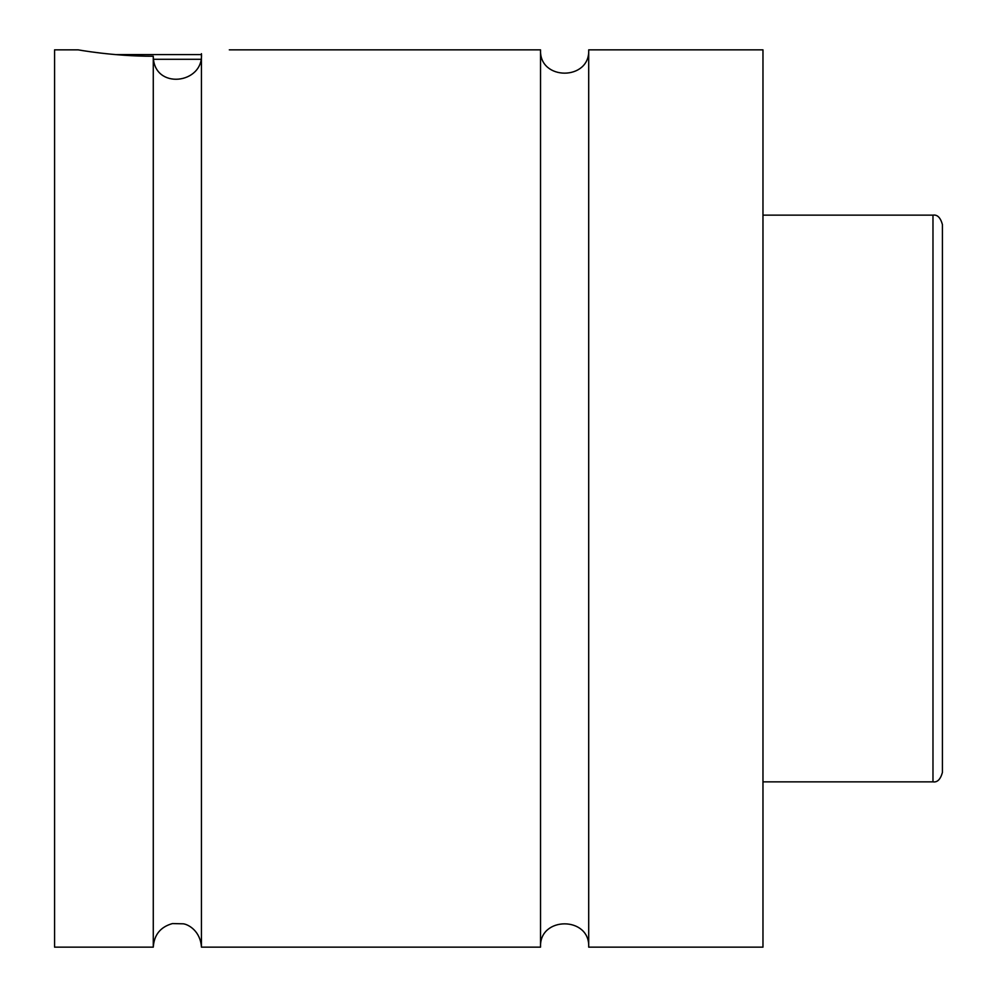 <?xml version="1.0" encoding="UTF-8"?>
<svg xmlns="http://www.w3.org/2000/svg" width="997" height="997" viewBox="0 0 997 997"><rect width="100%" height="100%" fill="white"/><g stroke="black" fill="none" stroke-linecap="round" stroke-linejoin="round"><path stroke-width="1.5" d="M540.536 49.85L540.536 947.15C539.041 916.081 590.187 916.081 588.704 947.15L588.704 49.85C590.199 80.919 539.041 80.919 540.536 49.85L229.31 49.85M153.276 947.15L153.276 56.256C153.613 90.191 203.837 84.222 201.444 53.688C238.133 48.803 238.133 48.803 201.444 53.688L201.444 947.15C200.385 930.886 188.283 924.406 183.323 923.82L172.456 923.571C160.505 926.911 154.111 934.775 153.276 947.15L54.573 947.15L54.573 49.85L78.19 49.85C77.23 49.663 112.997 56.368 153.276 56.256M115.116 54.573L201.431 54.573L201.444 53.726M200.808 59.297L153.463 59.297M942.427 498.5L942.427 772.413C940.507 779.38 937.367 782.533 932.98 781.86L932.98 215.14C937.367 214.467 940.507 217.62 942.427 224.587L942.427 498.5M588.704 947.15L762.967 947.15L762.967 49.85L588.704 49.85M932.98 215.14L762.967 215.14M932.98 781.86L762.967 781.86M540.536 947.15L201.444 947.15"/></g></svg>
